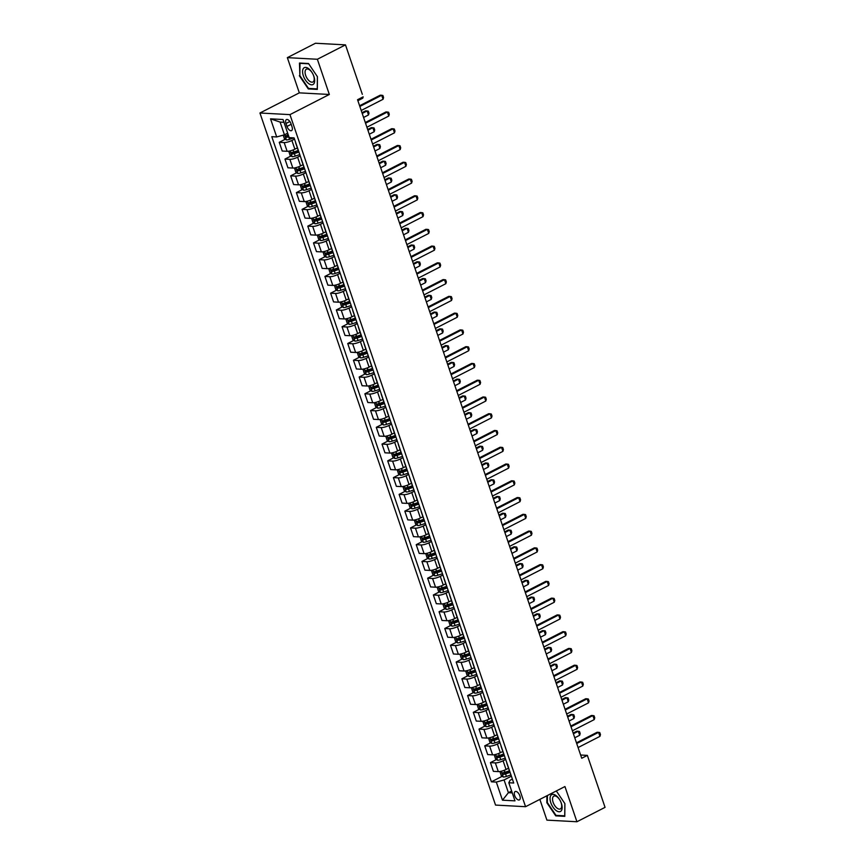 <?xml version="1.0" encoding="UTF-8"?>
<svg xmlns="http://www.w3.org/2000/svg" width="865" height="865" viewBox="0 0 865 865"><rect width="100%" height="100%" fill="white"/><g stroke="black" fill="none" stroke-linecap="round" stroke-linejoin="round"><path stroke-width="1.3" d="M519.876 795.854A4.671 2.336 -117.1 0 0 515.151 791.562A4.671 2.336 -117.1 0 0 514.686 795.573A4.671 2.336 -117.1 0 0 519.411 799.876A4.671 2.336 -117.1 0 0 519.876 795.854M539.846 799.379L546.907 820.128L576.923 821.75L605.057 807.359L587.357 755.383L580.631 755.015M259.943 113.001L495.548 805.077L525.563 806.699L289.959 114.623L259.943 113.001L299.322 92.858L329.338 94.469L317.358 59.263L287.342 57.641L299.322 92.858M287.342 57.641L315.466 43.25L345.481 44.872L317.358 59.263M357.883 100.697L362.781 98.188L363.17 96.837L357.548 99.724L581.734 758.259L587.357 755.383M285.969 123.49L286.975 126.441A4.53 2.271 -117.1 0 0 291.548 130.615A4.53 2.271 -117.1 0 0 292.002 126.712L290.997 123.76A4.53 2.271 -117.1 0 0 286.423 119.597A4.53 2.271 -117.1 0 0 285.969 123.49L289.851 121.511M283.969 122.289L280.109 122.084L284.444 134.821L276.703 136.951L271.794 136.681L491.407 781.819L502.23 776.283M276.703 136.951L270.529 118.84L283.028 119.521L289.191 137.621L294.1 137.892L513.713 783.02L508.815 782.749L514.978 800.86L502.479 800.19L496.315 782.079L491.407 781.819M576.923 821.75L564.942 786.545L525.563 806.699M362.327 94.339L345.481 44.872M329.338 94.469L289.959 114.623M508.815 782.749L510.069 780.273L512.383 779.095M511.626 791.043L508.404 792.697L512.264 792.902M287.677 133.167L284.444 134.821M294.511 139.114L291.905 140.454A5.839 1.416 161.2 0 1 284.163 142.574L279.254 142.314L285.342 139.2M297.355 147.904L294.879 149.169A5.839 1.416 161.2 0 1 287.126 151.299L282.228 151.029L279.254 142.314M300.22 155.884L297.614 157.214A5.839 1.416 161.2 0 1 289.872 159.344L284.963 159.084L291.051 155.96M303.064 164.664L300.588 165.929A5.839 1.416 161.2 0 1 292.835 168.059L287.926 167.799L284.963 159.084M305.929 172.643L303.323 173.984A5.839 1.416 161.2 0 1 295.581 176.114L290.672 175.844L296.76 172.73M308.762 181.434L306.286 182.699A5.839 1.416 161.2 0 1 298.544 184.829L293.635 184.559L290.672 175.844M311.638 189.413L309.032 190.743A5.839 1.416 161.2 0 1 301.279 192.873L296.381 192.614L302.469 189.489M314.471 198.193L311.995 199.469A5.839 1.416 161.2 0 1 304.253 201.588L299.344 201.329L296.381 192.614M317.347 206.173L314.741 207.513A5.839 1.416 161.2 0 1 306.989 209.644L302.08 209.373L308.178 206.259M320.18 214.963L317.704 216.228A5.839 1.416 161.2 0 1 309.962 218.358L305.053 218.088L302.08 209.373M323.056 222.943L320.45 224.273A5.839 1.416 161.2 0 1 312.697 226.403L307.789 226.143L313.887 223.019M325.889 231.723L323.413 232.999A5.839 1.416 161.2 0 1 315.671 235.129L310.762 234.858L307.789 226.143M328.754 239.713L326.148 241.043A5.839 1.416 161.2 0 1 318.407 243.173L313.498 242.903L319.585 239.789M331.598 248.493L329.122 249.758A5.839 1.416 161.2 0 1 321.38 251.888L316.471 251.629L313.498 242.903M334.463 256.473L331.857 257.802A5.839 1.416 161.2 0 1 324.115 259.933L319.207 259.673L325.294 256.559M336.993 265.414L334.831 266.528A5.839 1.416 161.2 0 1 327.078 268.658L322.169 268.388L319.207 259.673M340.172 273.243L337.566 274.573A5.839 1.416 161.2 0 1 329.825 276.703L324.916 276.432L331.003 273.318M343.016 282.022L340.54 283.288A5.839 1.416 161.2 0 1 332.787 285.418L327.878 285.158L324.916 276.432M345.881 290.002L343.275 291.343A5.839 1.416 161.2 0 1 335.534 293.462L330.625 293.203L336.712 290.089M348.714 298.793L346.238 300.058A5.839 1.416 161.2 0 1 338.496 302.188L333.587 301.917L330.625 293.203M351.59 306.772L348.984 308.102A5.839 1.416 161.2 0 1 341.232 310.232L336.334 309.962L342.421 306.848M354.423 315.552L351.947 316.817A5.839 1.416 161.2 0 1 344.205 318.947L339.296 318.688L336.334 309.962M357.299 323.532L354.693 324.872A5.839 1.416 161.2 0 1 346.941 327.002L342.032 326.732L348.13 323.618M360.132 332.322L357.656 333.587A5.839 1.416 161.2 0 1 349.914 335.717L345.005 335.447L342.032 326.732M363.008 340.302L360.391 341.632A5.839 1.416 161.2 0 1 352.65 343.762L347.741 343.502L353.839 340.378M365.841 349.082L363.365 350.357A5.839 1.416 161.2 0 1 355.623 352.477L350.714 352.217L347.741 343.502M368.706 357.061L366.1 358.402A5.839 1.416 161.2 0 1 358.359 360.532L353.45 360.262L359.537 357.148M371.55 365.852L369.074 367.117A5.839 1.416 161.2 0 1 361.321 369.247L356.423 368.977L353.45 360.262M374.415 373.831L371.809 375.161A5.839 1.416 161.2 0 1 364.068 377.291L359.159 377.032L365.246 373.907M377.259 382.611L374.783 383.887A5.839 1.416 161.2 0 1 367.03 386.006L362.121 385.747L359.159 377.032M380.124 390.591L377.518 391.932A5.839 1.416 161.2 0 1 369.777 394.062L364.868 393.791L370.955 390.677M382.957 399.381L380.481 400.646A5.839 1.416 161.2 0 1 372.739 402.776L367.83 402.517L364.868 393.791M385.833 407.361L383.227 408.691A5.839 1.416 161.2 0 1 375.486 410.821L370.577 410.561L376.664 407.447M388.666 416.151L386.19 417.417A5.839 1.416 161.2 0 1 378.448 419.547L373.539 419.276L370.577 410.561M391.542 424.131L388.936 425.461A5.839 1.416 161.2 0 1 381.184 427.591L376.286 427.321L382.373 424.207M394.375 432.911L391.899 434.176A5.839 1.416 161.2 0 1 384.157 436.306L379.248 436.046L376.286 427.321M397.251 440.891L394.645 442.231A5.839 1.416 161.2 0 1 386.893 444.351L381.984 444.091L388.082 440.977M400.084 449.681L397.608 450.946A5.839 1.416 161.2 0 1 389.866 453.076L384.957 452.806L381.984 444.091M402.96 457.661L400.344 458.991A5.839 1.416 161.2 0 1 392.602 461.121L387.693 460.85L393.791 457.736M405.793 466.44L403.317 467.706A5.839 1.416 161.2 0 1 395.575 469.836L390.666 469.576L387.693 460.85M408.658 474.42L406.053 475.761A5.839 1.416 161.2 0 1 398.311 477.88L393.402 477.621L399.489 474.507M411.502 483.211L409.026 484.476A5.839 1.416 161.2 0 1 401.274 486.606L396.375 486.335L393.402 477.621M414.367 491.19L411.762 492.52A5.839 1.416 161.2 0 1 404.02 494.65L399.111 494.391L405.198 491.266M417.211 499.97L414.735 501.235A5.839 1.416 161.2 0 1 406.983 503.365L402.074 503.106L399.111 494.391M420.076 507.95L417.471 509.29A5.839 1.416 161.2 0 1 409.729 511.42L404.82 511.15L410.907 508.036M422.909 516.74L420.433 518.005A5.839 1.416 161.2 0 1 412.692 520.135L407.783 519.865L404.82 511.15M425.785 524.72L423.18 526.05A5.839 1.416 161.2 0 1 415.427 528.18L410.529 527.92L416.616 524.796M428.618 533.5L426.142 534.775A5.839 1.416 161.2 0 1 418.401 536.895L413.492 536.635L410.529 527.92M431.494 541.479L428.889 542.82A5.839 1.416 161.2 0 1 421.136 544.95L416.227 544.68L422.325 541.566M434.327 550.27L431.851 551.535A5.839 1.416 161.2 0 1 424.11 553.665L419.201 553.395L416.227 544.68M437.203 558.249L434.598 559.579A5.839 1.416 161.2 0 1 426.845 561.709L421.936 561.45L428.034 558.325M440.036 567.029L437.56 568.305A5.839 1.416 161.2 0 1 429.818 570.424L424.91 570.165L421.936 561.45M442.902 575.02L440.296 576.35A5.839 1.416 161.2 0 1 432.554 578.48L427.645 578.209L433.733 575.095M445.745 583.799L443.269 585.064A5.839 1.416 161.2 0 1 435.528 587.194L430.619 586.935L427.645 578.209M448.611 591.779L446.005 593.109A5.839 1.416 161.2 0 1 438.263 595.239L433.354 594.979L439.442 591.865M451.454 600.57L448.978 601.835A5.839 1.416 161.2 0 1 441.226 603.965L436.328 603.694L433.354 594.979M454.32 608.549L451.714 609.879A5.839 1.416 161.2 0 1 443.972 612.009L439.063 611.739L445.151 608.625M457.163 617.329L454.687 618.594A5.839 1.416 161.2 0 1 446.935 620.724L442.026 620.465L439.063 611.739M460.029 625.309L457.423 626.649A5.839 1.416 161.2 0 1 449.681 628.769L444.772 628.509L450.86 625.395M462.861 634.099L460.385 635.364A5.839 1.416 161.2 0 1 452.644 637.494L447.735 637.224L444.772 628.509M465.738 642.079L463.132 643.409A5.839 1.416 161.2 0 1 455.379 645.539L450.481 645.268L456.569 642.154M468.571 650.858L466.094 652.124A5.839 1.416 161.2 0 1 458.353 654.254L453.444 653.994L450.481 645.268M471.447 658.838L468.841 660.179A5.839 1.416 161.2 0 1 461.088 662.309L456.179 662.039L462.278 658.925M474.279 667.629L471.803 668.894A5.839 1.416 161.2 0 1 464.062 671.024L459.153 670.753L456.179 662.039M477.156 675.608L474.539 676.938A5.839 1.416 161.2 0 1 466.797 679.068L461.888 678.809L467.987 675.684M479.989 684.388L477.512 685.653A5.839 1.416 161.2 0 1 469.771 687.783L464.862 687.524L461.888 678.809M482.854 692.368L480.248 693.708A5.839 1.416 161.2 0 1 472.506 695.838L467.597 695.568L473.685 692.454M485.697 701.158L483.221 702.423A5.839 1.416 161.2 0 1 475.469 704.553L470.571 704.283L467.597 695.568M488.563 709.138L485.957 710.468A5.839 1.416 161.2 0 1 478.215 712.598L473.306 712.338L479.394 709.213M491.407 717.918L488.93 719.193A5.839 1.416 161.2 0 1 481.178 721.313L476.269 721.053L473.306 712.338M494.272 725.897L491.666 727.238A5.839 1.416 161.2 0 1 483.924 729.368L479.015 729.098L485.103 725.984M497.105 734.688L494.629 735.953A5.839 1.416 161.2 0 1 486.887 738.083L481.978 737.823L479.015 729.098M499.981 742.667L497.375 743.997A5.839 1.416 161.2 0 1 489.633 746.127L484.724 745.868L490.812 742.743M502.814 751.458L500.338 752.723A5.839 1.416 161.2 0 1 492.596 754.853L487.687 754.583L484.724 745.868M505.69 759.438L503.084 760.768A5.839 1.416 161.2 0 1 495.331 762.898L490.433 762.627L496.521 759.513M508.523 768.217L506.047 769.482A5.839 1.416 161.2 0 1 498.305 771.612L493.396 771.353L490.433 762.627M511.399 776.197L504.068 779.949L508.404 792.697L502.479 800.19M295.862 143.082A5.839 1.416 161.2 0 1 295.625 142.833A5.839 1.416 161.2 0 1 295.668 142.487M298.836 151.797A5.839 1.416 161.2 0 1 298.598 151.548L295.625 142.833M301.571 159.852A5.839 1.416 161.2 0 1 301.334 159.593A5.839 1.416 161.2 0 1 301.366 159.257M304.545 168.567A5.839 1.416 161.2 0 1 304.296 168.318L301.334 159.593M307.28 176.611A5.839 1.416 161.2 0 1 307.043 176.363A5.839 1.416 161.2 0 1 307.075 176.017M310.243 185.326A5.839 1.416 161.2 0 1 310.005 185.078L307.043 176.363M312.989 193.382A5.839 1.416 161.2 0 1 312.752 193.122A5.839 1.416 161.2 0 1 312.784 192.787M315.952 202.096A5.839 1.416 161.2 0 1 315.714 201.848L312.752 193.122M318.698 210.141A5.839 1.416 161.2 0 1 318.45 209.892A5.839 1.416 161.2 0 1 318.493 209.546M321.661 218.856A5.839 1.416 161.2 0 1 321.423 218.607L318.45 209.892M324.397 226.911A5.839 1.416 161.2 0 1 324.159 226.662A5.839 1.416 161.2 0 1 324.202 226.316M327.37 235.626A5.839 1.416 161.2 0 1 327.132 235.377L324.159 226.662M330.106 243.671A5.839 1.416 161.2 0 1 329.868 243.422A5.839 1.416 161.2 0 1 329.911 243.076M333.079 252.396A5.839 1.416 161.2 0 1 332.841 252.137L329.868 243.422M335.815 260.441A5.839 1.416 161.2 0 1 335.577 260.192A5.839 1.416 161.2 0 1 335.609 259.846M338.788 269.156A5.839 1.416 161.2 0 1 338.55 268.907L335.577 260.192M341.524 277.2A5.839 1.416 161.2 0 1 341.286 276.951A5.839 1.416 161.2 0 1 341.318 276.605M344.497 285.926A5.839 1.416 161.2 0 1 344.248 285.677L341.286 276.951M347.233 293.97A5.839 1.416 161.2 0 1 346.995 293.722A5.839 1.416 161.2 0 1 347.027 293.376M350.195 302.685A5.839 1.416 161.2 0 1 349.957 302.436L346.995 293.722M352.942 310.73A5.839 1.416 161.2 0 1 352.704 310.481A5.839 1.416 161.2 0 1 352.736 310.135M355.904 319.455A5.839 1.416 161.2 0 1 355.666 319.207L352.704 310.481M358.651 327.5A5.839 1.416 161.2 0 1 358.402 327.251A5.839 1.416 161.2 0 1 358.445 326.905M361.613 336.215A5.839 1.416 161.2 0 1 361.375 335.966L358.402 327.251M364.349 344.27A5.839 1.416 161.2 0 1 364.111 344.011A5.839 1.416 161.2 0 1 364.154 343.675M367.322 352.985A5.839 1.416 161.2 0 1 367.084 352.736L364.111 344.011M370.058 361.029A5.839 1.416 161.2 0 1 369.82 360.781A5.839 1.416 161.2 0 1 369.863 360.435M373.031 369.744A5.839 1.416 161.2 0 1 372.793 369.496L369.82 360.781M375.767 377.8A5.839 1.416 161.2 0 1 375.529 377.551A5.839 1.416 161.2 0 1 375.561 377.205M378.74 386.514A5.839 1.416 161.2 0 1 378.492 386.266L375.529 377.551M381.476 394.559A5.839 1.416 161.2 0 1 381.238 394.31A5.839 1.416 161.2 0 1 381.27 393.964M384.438 403.285A5.839 1.416 161.2 0 1 384.201 403.025L381.238 394.31M387.185 411.329A5.839 1.416 161.2 0 1 386.947 411.08A5.839 1.416 161.2 0 1 386.979 410.734M390.147 420.044A5.839 1.416 161.2 0 1 389.91 419.795L386.947 411.08M392.894 428.089A5.839 1.416 161.2 0 1 392.656 427.84A5.839 1.416 161.2 0 1 392.688 427.494M395.856 436.814A5.839 1.416 161.2 0 1 395.619 436.555L392.656 427.84M398.603 444.859A5.839 1.416 161.2 0 1 398.354 444.61A5.839 1.416 161.2 0 1 398.397 444.264M401.565 453.574A5.839 1.416 161.2 0 1 401.328 453.325L398.354 444.61M404.301 461.618A5.839 1.416 161.2 0 1 404.063 461.369A5.839 1.416 161.2 0 1 404.106 461.023M407.274 470.344A5.839 1.416 161.2 0 1 407.037 470.095L404.063 461.369M410.01 478.388A5.839 1.416 161.2 0 1 409.772 478.14A5.839 1.416 161.2 0 1 409.815 477.794M412.983 487.103A5.839 1.416 161.2 0 1 412.746 486.854L409.772 478.14M415.719 495.158A5.839 1.416 161.2 0 1 415.481 494.899A5.839 1.416 161.2 0 1 415.514 494.564M418.692 503.873A5.839 1.416 161.2 0 1 418.444 503.625L415.481 494.899M421.428 511.918A5.839 1.416 161.2 0 1 421.19 511.669A5.839 1.416 161.2 0 1 421.223 511.323M424.391 520.633A5.839 1.416 161.2 0 1 424.153 520.384L421.19 511.669M427.137 528.688A5.839 1.416 161.2 0 1 426.899 528.429A5.839 1.416 161.2 0 1 426.932 528.093M430.1 537.403A5.839 1.416 161.2 0 1 429.862 537.154L426.899 528.429M432.846 545.447A5.839 1.416 161.2 0 1 432.597 545.199A5.839 1.416 161.2 0 1 432.641 544.853M435.809 554.162A5.839 1.416 161.2 0 1 435.571 553.914L432.597 545.199M438.544 562.218A5.839 1.416 161.2 0 1 438.306 561.969A5.839 1.416 161.2 0 1 438.35 561.623M441.518 570.932A5.839 1.416 161.2 0 1 441.28 570.684L438.306 561.969M444.253 578.977A5.839 1.416 161.2 0 1 444.015 578.728A5.839 1.416 161.2 0 1 444.059 578.382M447.227 587.703A5.839 1.416 161.2 0 1 446.989 587.443L444.015 578.728M449.962 595.747A5.839 1.416 161.2 0 1 449.724 595.498A5.839 1.416 161.2 0 1 449.757 595.152M452.936 604.462A5.839 1.416 161.2 0 1 452.698 604.213L449.724 595.498M455.671 612.507A5.839 1.416 161.2 0 1 455.433 612.258A5.839 1.416 161.2 0 1 455.466 611.912M458.645 621.232A5.839 1.416 161.2 0 1 458.396 620.984L455.433 612.258M461.38 629.277A5.839 1.416 161.2 0 1 461.142 629.028A5.839 1.416 161.2 0 1 461.175 628.682M464.343 637.992A5.839 1.416 161.2 0 1 464.105 637.743L461.142 629.028M467.089 646.036A5.839 1.416 161.2 0 1 466.851 645.787A5.839 1.416 161.2 0 1 466.884 645.441M470.052 654.762A5.839 1.416 161.2 0 1 469.814 654.513L466.851 645.787M472.798 662.806A5.839 1.416 161.2 0 1 472.55 662.558A5.839 1.416 161.2 0 1 472.593 662.212M475.761 671.521A5.839 1.416 161.2 0 1 475.523 671.272L472.55 662.558M478.496 679.576A5.839 1.416 161.2 0 1 478.259 679.317A5.839 1.416 161.2 0 1 478.302 678.982M481.47 688.291A5.839 1.416 161.2 0 1 481.232 688.043L478.259 679.317M484.205 696.336A5.839 1.416 161.2 0 1 483.968 696.087A5.839 1.416 161.2 0 1 484.011 695.741M487.179 705.051A5.839 1.416 161.2 0 1 486.941 704.802L483.968 696.087M489.914 713.106A5.839 1.416 161.2 0 1 489.677 712.857A5.839 1.416 161.2 0 1 489.709 712.511M492.888 721.821A5.839 1.416 161.2 0 1 492.639 721.572L489.677 712.857M495.623 729.865A5.839 1.416 161.2 0 1 495.386 729.617A5.839 1.416 161.2 0 1 495.418 729.271M498.586 738.591A5.839 1.416 161.2 0 1 498.348 738.332L495.386 729.617M501.332 746.636A5.839 1.416 161.2 0 1 501.095 746.387A5.839 1.416 161.2 0 1 501.127 746.041M504.295 755.35A5.839 1.416 161.2 0 1 504.057 755.102L501.095 746.387M507.041 763.395A5.839 1.416 161.2 0 1 506.804 763.146A5.839 1.416 161.2 0 1 506.836 762.8M496.315 782.079L504.068 779.949M510.004 772.121A5.839 1.416 161.2 0 1 509.766 771.861L506.804 763.146M280.109 122.084L270.529 118.84M299.355 75.742L308.286 88.922L317.325 89.409L317.433 76.715L308.513 63.523L299.474 63.037L299.863 75.482M546.896 795.778L546.831 802.688L555.752 815.868L564.791 816.355L564.91 803.661L556.314 790.956M309.205 88.457L308.286 88.922M556.682 815.392L555.752 815.868M359.84 106.449L381.692 95.258L382.892 95.485L383.573 97.496L383.065 99.28L361.213 110.471M383.065 99.28L381.692 95.258L380.232 95.182L359.602 105.746M283.212 135.156L284.347 138.519L286.434 139.946A3.871 0.941 -18.8 0 0 289.537 139.351L293.981 137.881M288.337 135.113L288.121 135.189A3.871 0.941 161.2 0 1 285.764 135.751L286.315 137.351A3.871 0.941 -18.8 0 0 288.661 136.8L288.888 136.724M288.737 136.292L287.926 136.529L287.385 134.918M362.781 98.188L362.457 97.215M365.549 123.208L387.401 112.028L388.601 112.245L389.282 114.256L388.774 116.051L366.911 127.231M388.774 116.051L387.401 112.028L385.941 111.942L365.311 122.506M371.258 139.979L393.11 128.788L394.31 129.015L394.991 131.026L394.483 132.81L372.62 144.001M394.483 132.81L393.11 128.788L391.65 128.712L371.009 139.276M376.956 156.738L398.819 145.558L400.019 145.774L400.7 147.796L400.192 149.58L378.329 160.76M400.192 149.58L398.819 145.558L397.359 145.471L376.718 156.035M288.759 151.18L290.056 155.278L292.143 156.706A3.871 0.941 -18.8 0 0 295.246 156.111L299.787 154.608M298.241 150.499L293.83 151.959A3.871 0.941 161.2 0 1 291.473 152.51L292.013 154.121A3.871 0.941 -18.8 0 0 294.37 153.57L298.922 152.067M298.663 151.667L293.635 153.289L292.619 152.651M363.592 117.467L368.49 114.959L367.128 110.925L362.219 113.445M368.49 114.959L369.009 113.164L368.317 111.153L365.668 110.85L361.981 112.742M294.468 167.951L295.765 172.049L297.841 173.476A3.871 0.941 -18.8 0 0 300.944 172.881L305.496 171.378M303.939 167.269L299.528 168.718A3.871 0.941 161.2 0 1 297.182 169.281L297.722 170.892A3.871 0.941 -18.8 0 0 300.079 170.329L304.631 168.826M304.372 168.426L299.344 170.059L298.793 168.448M369.301 134.226L374.199 131.718L372.826 127.696L367.928 130.204M374.199 131.718L374.707 129.934L374.026 127.923L371.366 127.62L367.69 129.501M300.177 184.71L301.474 188.808L303.55 190.235A3.871 0.941 -18.8 0 0 306.653 189.64L311.205 188.138M309.648 184.029L305.237 185.488A3.871 0.941 161.2 0 1 302.88 186.04L303.431 187.651A3.871 0.941 -18.8 0 0 305.788 187.1L310.34 185.597M310.07 185.197L305.053 186.818L304.502 185.218M374.999 150.997L379.908 148.488L378.535 144.466L373.637 146.974M379.908 148.488L380.416 146.693L379.735 144.682L377.075 144.379L373.399 146.272M382.665 173.508L404.528 162.317L405.717 162.544L406.409 164.555L405.89 166.34L384.038 177.53M405.89 166.34L404.528 162.317L403.068 162.242L382.427 172.805M305.875 201.48L307.183 205.578L309.259 207.005A3.871 0.941 -18.8 0 0 312.362 206.411L316.914 204.908M315.357 200.799L310.946 202.248A3.871 0.941 161.2 0 1 308.589 202.81L309.14 204.421A3.871 0.941 -18.8 0 0 311.497 203.859L316.049 202.356M315.779 201.967L310.762 203.589L310.211 201.978M380.708 167.756L385.617 165.247L384.244 161.225L379.346 163.734M385.617 165.247L386.125 163.463L385.444 161.452L382.784 161.149L379.108 163.031M313.833 83.808A9.493 4.758 -117.1 0 0 311.703 72A9.493 4.758 -117.1 0 0 303.42 68.422A9.493 4.758 -117.1 0 0 305.54 80.218A9.493 4.758 -117.1 0 0 313.833 83.808M313.584 81.407A7.19 3.601 -117.1 0 0 312.438 73.19A7.19 3.601 -117.1 0 0 306.372 69.189A7.19 3.601 -117.1 0 0 305.702 69.762A7.19 3.601 -117.1 0 0 306.859 77.98A7.19 3.601 -117.1 0 0 312.925 81.98A7.19 3.601 -117.1 0 0 313.584 81.407M317.379 76.628L317.271 88.89L308.513 88.414L299.863 75.633L299.971 63.329L308.697 63.805M550.821 802.774A9.493 4.758 -117.1 0 0 559.06 811.77A9.493 4.758 -117.1 0 0 561.363 803.336A9.493 4.758 -117.1 0 0 553.124 794.34A9.493 4.758 -117.1 0 0 550.821 802.774M553.124 802.309A7.19 3.601 -117.1 0 0 560.39 808.926A7.19 3.601 -117.1 0 0 561.115 802.742A7.19 3.601 -117.1 0 0 553.849 796.135A7.19 3.601 -117.1 0 0 553.124 802.309M564.856 803.574L564.737 815.836L555.99 815.36L547.34 802.579L547.404 795.519M388.374 190.268L410.237 179.087L411.426 179.315L412.118 181.326L411.599 183.11L389.747 194.29M411.599 183.11L410.237 179.087L408.767 179.012L388.136 189.565M394.083 207.038L415.935 195.847L417.135 196.074L417.817 198.085L417.308 199.869L395.456 211.06M417.308 199.869L415.935 195.847L414.476 195.771L393.845 206.335M399.792 223.797L421.644 212.617L422.844 212.844L423.526 214.855L423.017 216.639L401.155 227.83M423.017 216.639L421.644 212.617L420.185 212.541L399.554 223.094M405.501 240.567L427.353 229.376L428.553 229.603L429.235 231.615L428.726 233.409L406.864 244.59M428.726 233.409L427.353 229.376L425.894 229.301L405.253 239.865M411.199 257.338L433.062 246.147L434.262 246.374L434.944 248.385L434.435 250.169L412.573 261.36M434.435 250.169L433.062 246.147L431.603 246.071L410.962 256.624M311.584 218.24L312.892 222.337L314.968 223.765A3.871 0.941 -18.8 0 0 318.071 223.17L322.623 221.678M321.066 217.558L316.655 219.018A3.871 0.941 161.2 0 1 314.298 219.569L314.849 221.181A3.871 0.941 -18.8 0 0 317.206 220.629L321.748 219.126M321.488 218.726L316.471 220.359L315.92 218.748M386.417 184.526L391.326 182.018L389.953 177.995L385.044 180.504M391.326 182.018L391.834 180.234L391.153 178.212L388.493 177.909L384.806 179.801M317.293 235.01L318.601 239.108L320.677 240.535A3.871 0.941 -18.8 0 0 323.78 239.94L328.332 238.437M326.775 234.329L322.364 235.777A3.871 0.941 161.2 0 1 320.007 236.34L320.558 237.951A3.871 0.941 -18.8 0 0 322.915 237.388L327.457 235.886M327.197 235.496L322.169 237.118L321.153 236.48M392.126 201.286L397.035 198.777L395.662 194.755L390.753 197.263M397.035 198.777L397.543 196.993L396.862 194.982L394.202 194.679L390.515 196.56M323.002 251.769L324.299 255.867L326.386 257.294A3.871 0.941 -18.8 0 0 329.489 256.71L334.031 255.207M332.484 251.088L328.073 252.548A3.871 0.941 161.2 0 1 325.716 253.099L326.267 254.71A3.871 0.941 -18.8 0 0 328.614 254.159L333.166 252.656M332.906 252.256L327.878 253.888L327.338 252.277M397.835 218.056L402.733 215.547L401.371 211.525L396.462 214.033M402.733 215.547L403.252 213.763L402.56 211.752L399.911 211.449L396.224 213.331M328.711 268.539L330.008 272.637L332.095 274.064A3.871 0.941 -18.8 0 0 335.188 273.47L339.74 271.967M338.183 267.858L333.782 269.318A3.871 0.941 161.2 0 1 331.425 269.869L331.965 271.48A3.871 0.941 -18.8 0 0 334.322 270.918L338.875 269.415M338.615 269.026L333.587 270.648L333.036 269.037M403.544 234.826L408.442 232.307L407.08 228.284L402.171 230.793M408.442 232.307L408.961 230.523L408.269 228.511L405.62 228.209L401.933 230.09M334.42 285.309L335.717 289.397L337.793 290.835A3.871 0.941 -18.8 0 0 340.897 290.24L345.449 288.737M343.892 284.617L339.48 286.077A3.871 0.941 161.2 0 1 337.134 286.639L337.674 288.24A3.871 0.941 -18.8 0 0 340.032 287.688L344.584 286.185M344.324 285.785L339.296 287.418L338.745 285.807M409.253 251.585L414.151 249.077L412.778 245.054L407.88 247.563M414.151 249.077L414.659 247.293L413.978 245.282L411.318 244.979L407.642 246.86M416.908 274.097L438.771 262.917L439.961 263.133L440.653 265.144L440.134 266.939L418.282 278.119M440.134 266.939L438.771 262.917L437.312 262.83L416.671 273.394M340.129 302.069L341.426 306.167L343.502 307.594A3.871 0.941 -18.8 0 0 346.606 306.999L351.158 305.496M349.601 301.388L345.189 302.847A3.871 0.941 161.2 0 1 342.832 303.399L343.383 305.01A3.871 0.941 -18.8 0 0 345.74 304.458L350.293 302.955M350.022 302.555L345.005 304.177L343.978 303.539M414.951 268.355L419.86 265.847L418.487 261.814L413.589 264.333M419.86 265.847L420.368 264.052L419.687 262.041L417.027 261.738L413.351 263.62M422.617 290.867L444.48 279.676L445.67 279.903L446.362 281.914L445.843 283.698L423.991 294.889M445.843 283.698L444.48 279.676L443.021 279.6L422.38 290.164M345.827 318.839L347.135 322.937L349.211 324.364A3.871 0.941 -18.8 0 0 352.315 323.769L356.867 322.267M355.31 318.158L350.898 319.607A3.871 0.941 161.2 0 1 348.541 320.169L349.092 321.769A3.871 0.941 -18.8 0 0 351.45 321.218L356.002 319.715M355.731 319.315L350.714 320.947L350.163 319.336M420.66 285.115L425.569 282.606L424.196 278.584L419.298 281.093M425.569 282.606L426.077 280.822L425.396 278.811L422.736 278.508L419.049 280.39M428.326 307.626L450.178 296.446L451.379 296.663L452.071 298.674L451.552 300.469L429.7 311.649M451.552 300.469L450.178 296.446L448.719 296.36L428.089 306.924M351.536 335.598L352.844 339.696L354.92 341.124A3.871 0.941 -18.8 0 0 358.024 340.529L362.576 339.026M361.019 334.917L356.607 336.377A3.871 0.941 161.2 0 1 354.25 336.928L354.801 338.539A3.871 0.941 -18.8 0 0 357.159 337.988L361.7 336.485M361.44 336.085L356.423 337.707L355.872 336.107M426.369 301.885L431.278 299.377L429.905 295.354L424.996 297.863M431.278 299.377L431.786 297.582L431.105 295.571L428.445 295.268L424.758 297.16M434.035 324.397L455.887 313.206L457.088 313.433L457.769 315.444L457.261 317.228L435.409 328.419M457.261 317.228L455.887 313.206L454.428 313.13L433.798 323.694M357.245 352.369L358.543 356.466L360.629 357.894A3.871 0.941 -18.8 0 0 363.733 357.299L368.274 355.796M366.728 351.687L362.316 353.136A3.871 0.941 161.2 0 1 359.959 353.699L360.51 355.31A3.871 0.941 -18.8 0 0 362.857 354.747L367.409 353.244M367.149 352.844L362.121 354.477L361.105 353.839M432.078 318.644L436.987 316.136L435.614 312.114L430.705 314.622M436.987 316.136L437.495 314.352L436.814 312.341L434.154 312.038L430.467 313.919M439.744 341.156L461.596 329.976L462.797 330.203L463.478 332.214L462.97 333.998L441.107 345.178M462.97 333.998L461.596 329.976L460.137 329.889L439.507 340.453M362.954 369.128L364.252 373.226L366.338 374.653A3.871 0.941 -18.8 0 0 369.442 374.058L373.983 372.555M372.437 368.447L368.025 369.906A3.871 0.941 161.2 0 1 365.668 370.458L366.209 372.069A3.871 0.941 -18.8 0 0 368.566 371.518L373.118 370.015M372.858 369.614L367.83 371.236L367.29 369.636M437.787 335.415L442.685 332.906L441.323 328.884L436.414 331.392M442.685 332.906L443.204 331.111L442.512 329.1L439.863 328.797L436.176 330.69M445.453 357.926L467.305 346.735L468.506 346.962L469.187 348.973L468.679 350.757L446.816 361.948M468.679 350.757L467.305 346.735L465.846 346.66L445.205 357.223M368.663 385.898L369.961 389.996L372.036 391.423A3.871 0.941 -18.8 0 0 375.14 390.829L379.692 389.326M378.135 385.217L373.723 386.666A3.871 0.941 161.2 0 1 371.377 387.228L371.918 388.839A3.871 0.941 -18.8 0 0 374.275 388.277L378.827 386.774M378.567 386.385L373.539 388.007L372.988 386.396M443.496 352.174L448.394 349.665L447.032 345.643L442.123 348.152M448.394 349.665L448.913 347.881L448.221 345.87L445.562 345.568L441.885 347.449M451.152 374.686L473.014 363.505L474.215 363.733L474.896 365.744L474.388 367.528L452.525 378.719M474.388 367.528L473.014 363.505L471.555 363.43L450.914 373.983M456.861 391.456L478.723 380.265L479.913 380.492L480.605 382.503L480.086 384.298L458.234 395.478M480.086 384.298L478.723 380.265L477.264 380.189L456.623 390.753M462.57 408.215L484.432 397.035L485.622 397.262L486.314 399.273L485.795 401.057L463.943 412.248M485.795 401.057L484.432 397.035L482.973 396.959L462.332 407.512M468.279 424.985L490.131 413.794L491.331 414.021L492.012 416.033L491.504 417.827L469.652 429.008M491.504 417.827L490.131 413.794L488.671 413.719L468.041 424.282M473.988 441.756L495.84 430.565L497.04 430.792L497.721 432.803L497.213 434.587L475.361 445.778M497.213 434.587L495.84 430.565L494.38 430.489L473.75 441.053M479.697 458.515L501.549 447.335L502.749 447.551L503.43 449.562L502.922 451.357L481.059 462.537M502.922 451.357L501.549 447.335L500.089 447.248L479.459 457.812M485.406 475.285L507.258 464.094L508.458 464.321L509.139 466.332L508.631 468.116L486.768 479.307M508.631 468.116L507.258 464.094L505.798 464.018L485.157 474.582M491.104 492.044L512.967 480.864L514.167 481.081L514.848 483.103L514.34 484.887L492.477 496.067M514.34 484.887L512.967 480.864L511.507 480.778L490.866 491.342M496.813 508.815L518.676 497.624L519.865 497.851L520.557 499.862L520.038 501.646L498.186 512.837M520.038 501.646L518.676 497.624L517.216 497.548L496.575 508.112M502.522 525.574L524.385 514.394L525.574 514.621L526.266 516.632L525.747 518.416L503.895 529.596M525.747 518.416L524.385 514.394L522.925 514.318L502.284 524.871M508.231 542.344L530.083 531.153L531.283 531.38L531.964 533.391L531.456 535.176L509.604 546.366M531.456 535.176L530.083 531.153L528.623 531.078L507.993 541.641M513.94 559.104L535.792 547.923L536.992 548.15L537.673 550.162L537.165 551.946L515.302 563.137M537.165 551.946L535.792 547.923L534.332 547.848L513.702 558.401M519.649 575.874L541.501 564.683L542.701 564.91L543.382 566.921L542.874 568.716L521.011 579.896M542.874 568.716L541.501 564.683L540.041 564.607L519.4 575.171M525.347 592.644L547.21 581.453L548.41 581.68L549.091 583.691L548.583 585.475L526.72 596.666M548.583 585.475L547.21 581.453L545.75 581.377L525.109 591.93M531.056 609.403L552.919 598.223L554.108 598.439L554.8 600.451L554.281 602.245L532.429 613.426M554.281 602.245L552.919 598.223L551.459 598.137L530.818 608.701M536.765 626.173L558.628 614.983L559.817 615.21L560.509 617.221L559.99 619.005L538.138 630.196M559.99 619.005L558.628 614.983L557.168 614.907L536.527 625.471M542.474 642.933L564.326 631.753L565.526 631.969L566.218 633.98L565.699 635.775L543.847 646.955M565.699 635.775L564.326 631.753L562.866 631.666L542.236 642.23M548.183 659.703L570.035 648.512L571.235 648.739L571.916 650.75L571.408 652.534L549.556 663.725M571.408 652.534L570.035 648.512L568.575 648.436L547.945 659M374.372 402.657L375.67 406.755L377.746 408.183A3.871 0.941 -18.8 0 0 380.849 407.588L385.401 406.096M383.844 401.976L379.432 403.436A3.871 0.941 161.2 0 1 377.086 403.987L377.627 405.599A3.871 0.941 -18.8 0 0 379.984 405.047L384.536 403.544M384.265 403.144L379.248 404.777L378.697 403.166M449.205 368.944L454.103 366.436L452.73 362.413L447.832 364.922M454.103 366.436L454.612 364.652L453.93 362.64L451.271 362.327L447.594 364.219M380.081 419.428L381.379 423.526L383.454 424.953A3.871 0.941 -18.8 0 0 386.558 424.358L391.11 422.855M389.553 418.746L385.141 420.195A3.871 0.941 161.2 0 1 382.784 420.758L383.336 422.369A3.871 0.941 -18.8 0 0 385.693 421.806L390.245 420.304M389.974 419.914L384.957 421.536L383.93 420.898M454.904 385.714L459.812 383.195L458.439 379.173L453.541 381.681M459.812 383.195L460.321 381.411L459.639 379.4L456.98 379.097L453.303 380.978M385.779 436.187L387.088 440.285L389.164 441.723A3.871 0.941 -18.8 0 0 392.267 441.128L396.819 439.625M395.262 435.506L390.85 436.966A3.871 0.941 161.2 0 1 388.493 437.517L389.045 439.128A3.871 0.941 -18.8 0 0 391.402 438.577L395.943 437.074M395.683 436.674L390.666 438.306L390.115 436.695M460.613 402.474L465.521 399.965L464.148 395.943L459.25 398.451M465.521 399.965L466.03 398.181L465.348 396.17L462.689 395.867L459.001 397.749M391.488 452.957L392.796 457.055L394.873 458.482A3.871 0.941 -18.8 0 0 397.976 457.888L402.528 456.385M400.971 452.276L396.559 453.736A3.871 0.941 161.2 0 1 394.202 454.287L394.754 455.898A3.871 0.941 -18.8 0 0 397.111 455.336L401.652 453.844M401.392 453.444L396.365 455.066L395.348 454.428M466.322 419.244L471.23 416.735L469.857 412.702L464.948 415.211M471.23 416.735L471.739 414.94L471.057 412.929L468.397 412.627L464.71 414.508M397.197 469.727L398.495 473.815L400.582 475.253A3.871 0.941 -18.8 0 0 403.685 474.658L408.226 473.155M406.68 469.035L402.268 470.495A3.871 0.941 161.2 0 1 399.911 471.057L400.463 472.658A3.871 0.941 -18.8 0 0 402.809 472.106L407.361 470.603M407.101 470.203L402.074 471.836L401.533 470.225M472.031 436.003L476.929 433.495L475.566 429.473L470.657 431.981M476.929 433.495L477.448 431.711L476.756 429.7L474.107 429.397L470.419 431.278M402.906 486.487L404.204 490.585L406.291 492.012A3.871 0.941 -18.8 0 0 409.394 491.417L413.935 489.914M412.389 485.806L407.977 487.265A3.871 0.941 161.2 0 1 405.62 487.817L406.161 489.428A3.871 0.941 -18.8 0 0 408.518 488.876L413.07 487.373M412.81 486.973L407.783 488.595L406.766 487.957M477.74 452.773L482.638 450.265L481.275 446.232L476.366 448.751M482.638 450.265L483.157 448.47L482.465 446.459L479.815 446.156L476.128 448.048M408.615 503.257L409.913 507.355L411.989 508.782A3.871 0.941 -18.8 0 0 415.092 508.188L419.644 506.685M418.087 502.576L413.675 504.025A3.871 0.941 161.2 0 1 411.329 504.587L411.87 506.187A3.871 0.941 -18.8 0 0 414.227 505.636L418.779 504.133M418.519 503.733L413.492 505.365L412.94 503.754M483.449 469.533L488.347 467.024L486.973 463.002L482.075 465.511M488.347 467.024L488.855 465.24L488.174 463.229L485.514 462.926L481.837 464.808M414.324 520.016L415.622 524.114L417.698 525.542A3.871 0.941 -18.8 0 0 420.801 524.947L425.353 523.444M423.796 519.335L419.384 520.795A3.871 0.941 161.2 0 1 417.027 521.346L417.579 522.957A3.871 0.941 -18.8 0 0 419.936 522.406L424.488 520.903M424.218 520.503L419.201 522.125L418.649 520.525M489.147 486.303L494.056 483.795L492.682 479.772L487.784 482.281M494.056 483.795L494.564 482L493.883 479.989L491.223 479.686L487.546 481.578M420.022 536.787L421.331 540.885L423.407 542.312A3.871 0.941 -18.8 0 0 426.51 541.717L431.062 540.214M429.505 536.105L425.093 537.554A3.871 0.941 161.2 0 1 422.736 538.116L423.288 539.728A3.871 0.941 -18.8 0 0 425.645 539.165L430.197 537.662M429.927 537.273L424.91 538.895L424.358 537.284M494.856 503.062L499.765 500.554L498.391 496.532L493.493 499.04M499.765 500.554L500.273 498.77L499.592 496.759L496.932 496.456L493.255 498.337M425.731 553.546L427.04 557.644L429.116 559.071A3.871 0.941 -18.8 0 0 432.219 558.476L436.771 556.984M435.214 552.865L430.802 554.324A3.871 0.941 161.2 0 1 428.445 554.876L428.997 556.487A3.871 0.941 -18.8 0 0 431.354 555.935L435.895 554.433M435.636 554.033L430.619 555.665L430.067 554.054M500.565 519.833L505.474 517.324L504.1 513.302L499.202 515.81M505.474 517.324L505.982 515.54L505.301 513.518L502.641 513.215L498.954 515.107M431.44 570.316L432.749 574.414L434.825 575.841A3.871 0.941 -18.8 0 0 437.928 575.247L442.48 573.744M440.923 569.635L436.511 571.084A3.871 0.941 161.2 0 1 434.154 571.646L434.706 573.257A3.871 0.941 -18.8 0 0 437.063 572.695L441.604 571.192M441.345 570.803L436.317 572.425L435.3 571.787M506.274 536.592L511.183 534.083L509.809 530.061L504.901 532.57M511.183 534.083L511.691 532.299L511.01 530.288L508.35 529.986L504.663 531.867M437.149 587.076L438.447 591.173L440.534 592.601A3.871 0.941 -18.8 0 0 443.637 592.017L448.178 590.514M446.632 586.394L442.22 587.854A3.871 0.941 161.2 0 1 439.863 588.405L440.415 590.016A3.871 0.941 -18.8 0 0 442.761 589.465L447.313 587.962M447.054 587.562L442.026 589.195L441.485 587.584M511.983 553.362L516.881 550.854L515.518 546.831L510.61 549.34M516.881 550.854L517.4 549.07L516.708 547.058L514.059 546.745L510.372 548.637M442.858 603.846L444.156 607.944L446.243 609.371A3.871 0.941 -18.8 0 0 449.335 608.776L453.887 607.273M452.33 603.165L447.929 604.624A3.871 0.941 161.2 0 1 445.572 605.176L446.113 606.787A3.871 0.941 -18.8 0 0 448.47 606.224L453.022 604.721M452.763 604.332L447.735 605.954L447.183 604.343M517.692 570.132L522.59 567.613L521.227 563.591L516.318 566.099M522.59 567.613L523.109 565.829L522.417 563.818L519.768 563.515L516.081 565.396M448.567 620.616L449.865 624.703L451.941 626.141A3.871 0.941 -18.8 0 0 455.044 625.546L459.596 624.043M458.039 619.924L453.628 621.384A3.871 0.941 161.2 0 1 451.281 621.935L451.822 623.546A3.871 0.941 -18.8 0 0 454.179 622.995L458.731 621.492M458.472 621.092L453.444 622.724L452.892 621.113M523.401 586.892L528.299 584.383L526.926 580.361L522.028 582.869M528.299 584.383L528.807 582.599L528.126 580.588L525.466 580.285L521.79 582.167M454.276 637.375L455.574 641.473L457.65 642.9A3.871 0.941 -18.8 0 0 460.753 642.306L465.305 640.803M463.748 636.694L459.337 638.154A3.871 0.941 161.2 0 1 456.98 638.705L457.531 640.316A3.871 0.941 -18.8 0 0 459.888 639.754L464.44 638.262M464.17 637.862L459.153 639.484L458.126 638.846M529.099 603.662L534.008 601.153L532.635 597.12L527.736 599.64M534.008 601.153L534.516 599.359L533.835 597.347L531.175 597.045L527.499 598.926M459.975 654.145L461.283 658.243L463.359 659.671A3.871 0.941 -18.8 0 0 466.462 659.076L471.014 657.573M469.457 653.464L465.046 654.913A3.871 0.941 161.2 0 1 462.689 655.475L463.24 657.076A3.871 0.941 -18.8 0 0 465.597 656.524L470.149 655.021M469.879 654.621L464.862 656.254L464.31 654.643M534.808 620.421L539.717 617.913L538.344 613.89L533.446 616.399M539.717 617.913L540.225 616.129L539.544 614.118L536.884 613.815L533.197 615.696M465.684 670.905L466.992 675.003L469.068 676.43A3.871 0.941 -18.8 0 0 472.171 675.835L476.723 674.332M475.166 670.224L470.755 671.683A3.871 0.941 161.2 0 1 468.397 672.235L468.949 673.846A3.871 0.941 -18.8 0 0 471.306 673.294L475.847 671.791M475.588 671.391L470.571 673.013L470.019 671.413M540.517 637.191L545.426 634.683L544.053 630.661L539.144 633.169M545.426 634.683L545.934 632.888L545.253 630.877L542.593 630.574L538.906 632.466M471.393 687.675L472.69 691.773L474.777 693.2A3.871 0.941 -18.8 0 0 477.88 692.606L482.421 691.103M480.875 686.994L476.464 688.443A3.871 0.941 161.2 0 1 474.107 689.005L474.658 690.616A3.871 0.941 -18.8 0 0 477.004 690.054L481.556 688.551M481.297 688.151L476.269 689.783L475.253 689.146M546.226 653.951L551.135 651.442L549.762 647.42L544.853 649.929M551.135 651.442L551.643 649.658L550.962 647.647L548.302 647.344L544.615 649.226M553.892 676.462L575.744 665.282L576.944 665.509L577.625 667.521L577.117 669.305L555.254 680.485M577.117 669.305L575.744 665.282L574.284 665.196L553.654 675.76M477.102 704.434L478.399 708.532L480.486 709.96A3.871 0.941 -18.8 0 0 483.589 709.365L488.13 707.862M486.584 703.753L482.173 705.213A3.871 0.941 161.2 0 1 479.815 705.764L480.356 707.375A3.871 0.941 -18.8 0 0 482.713 706.824L487.265 705.321M487.006 704.921L481.978 706.543L481.437 704.943M551.935 670.721L556.833 668.212L555.471 664.19L550.562 666.699M556.833 668.212L557.352 666.418L556.66 664.407L554.011 664.104L550.324 665.996M559.601 693.233L581.453 682.042L582.653 682.269L583.334 684.28L582.826 686.064L560.963 697.255M582.826 686.064L581.453 682.042L579.993 681.966L559.352 692.53M482.811 721.205L484.108 725.303L486.184 726.73A3.871 0.941 -18.8 0 0 489.287 726.135L493.839 724.632M492.282 720.523L487.871 721.972A3.871 0.941 161.2 0 1 485.525 722.535L486.065 724.146A3.871 0.941 -18.8 0 0 488.422 723.583L492.974 722.08M492.715 721.691L487.687 723.313L487.136 721.702M557.644 687.48L562.542 684.972L561.18 680.95L556.271 683.458M562.542 684.972L563.061 683.188L562.369 681.177L559.709 680.874L556.033 682.755M565.299 709.992L587.162 698.812L588.362 699.039L589.043 701.05L588.535 702.834L566.672 714.014M588.535 702.834L587.162 698.812L585.702 698.736L565.061 709.289M488.52 737.964L489.817 742.062L491.893 743.489A3.871 0.941 -18.8 0 0 494.996 742.894L499.548 741.402M497.991 737.283L493.58 738.742A3.871 0.941 161.2 0 1 491.233 739.294L491.774 740.905A3.871 0.941 -18.8 0 0 494.131 740.354L498.683 738.851M498.413 738.451L493.396 740.083L492.845 738.472M563.353 704.251L568.251 701.742L566.878 697.72L561.98 700.228M568.251 701.742L568.759 699.958L568.078 697.936L565.418 697.633L561.742 699.526M571.008 726.762L592.871 715.571L594.06 715.798L594.752 717.809L594.233 719.604L572.381 730.784M594.233 719.604L592.871 715.571L591.411 715.496L570.77 726.059M494.229 754.734L495.526 758.832L497.602 760.259A3.871 0.941 -18.8 0 0 500.705 759.665L505.257 758.162M503.7 754.053L499.289 755.502A3.871 0.941 161.2 0 1 496.932 756.064L497.483 757.675A3.871 0.941 -18.8 0 0 499.84 757.113L504.392 755.61M504.122 755.221L499.105 756.843L498.078 756.205M569.051 721.021L573.96 718.501L572.587 714.479L567.689 716.988M573.96 718.501L574.468 716.717L573.787 714.706L571.127 714.404L567.451 716.285M576.717 743.522L598.58 732.341L599.769 732.568L600.461 734.58L599.942 736.364L578.09 747.555M599.942 736.364L598.58 732.341L597.12 732.266L576.479 742.819M499.927 771.494L501.235 775.591L503.311 777.019A3.871 0.941 -18.8 0 0 506.414 776.435L510.966 774.932M509.409 770.812L504.998 772.272A3.871 0.941 161.2 0 1 502.641 772.823L503.192 774.435A3.871 0.941 -18.8 0 0 505.549 773.883L510.091 772.38M509.831 771.98L504.814 773.613L504.263 772.002M574.76 737.78L579.669 735.272L578.296 731.249L573.398 733.758M579.669 735.272L580.177 733.488L579.496 731.476L576.836 731.174L573.149 733.055M294.879 149.169L291.905 140.454M300.588 165.929L297.614 157.214M306.286 182.699L303.323 173.984M311.995 199.469L309.032 190.743M317.704 216.228L314.741 207.513M323.413 232.999L320.45 224.273M329.122 249.758L326.148 241.043M334.831 266.528L331.857 257.802M340.54 283.288L337.566 274.573M346.238 300.058L343.275 291.343M351.947 316.817L348.984 308.102M357.656 333.587L354.693 324.872M363.365 350.357L360.391 341.632M369.074 367.117L366.1 358.402M374.783 383.887L371.809 375.161M380.481 400.646L377.518 391.932M386.19 417.417L383.227 408.691M391.899 434.176L388.936 425.461M397.608 450.946L394.645 442.231M403.317 467.706L400.344 458.991M409.026 484.476L406.053 475.761M414.735 501.235L411.762 492.52M420.433 518.005L417.471 509.29M426.142 534.775L423.18 526.05M431.851 551.535L428.889 542.82M437.56 568.305L434.598 559.579M443.269 585.064L440.296 576.35M448.978 601.835L446.005 593.109M454.687 618.594L451.714 609.879M460.385 635.364L457.423 626.649M466.094 652.124L463.132 643.409M471.803 668.894L468.841 660.179M477.512 685.653L474.539 676.938M483.221 702.423L480.248 693.708M488.93 719.193L485.957 710.468M494.629 735.953L491.666 727.238M500.338 752.723L497.375 743.997M506.047 769.482L503.084 760.768M287.126 151.299L284.163 142.574M292.835 168.059L289.872 159.344M298.544 184.829L295.581 176.114M304.253 201.588L301.279 192.873M309.962 218.358L306.989 209.644M315.671 235.129L312.697 226.403M321.38 251.888L318.407 243.173M327.078 268.658L324.115 259.933M332.787 285.418L329.825 276.703M338.496 302.188L335.534 293.462M344.205 318.947L341.232 310.232M349.914 335.717L346.941 327.002M355.623 352.477L352.65 343.762M361.321 369.247L358.359 360.532M367.03 386.006L364.068 377.291M372.739 402.776L369.777 394.062M378.448 419.547L375.486 410.821M384.157 436.306L381.184 427.591M389.866 453.076L386.893 444.351M395.575 469.836L392.602 461.121M401.274 486.606L398.311 477.88M406.983 503.365L404.02 494.65M412.692 520.135L409.729 511.42M418.401 536.895L415.427 528.18M424.11 553.665L421.136 544.95M429.818 570.424L426.845 561.709M435.528 587.194L432.554 578.48M441.226 603.965L438.263 595.239M446.935 620.724L443.972 612.009M452.644 637.494L449.681 628.769M458.353 654.254L455.379 645.539M464.062 671.024L461.088 662.309M469.771 687.783L466.797 679.068M475.469 704.553L472.506 695.838M481.178 721.313L478.215 712.598M486.887 738.083L483.924 729.368M492.596 754.853L489.633 746.127M498.305 771.612L495.331 762.898M291.181 124.29L286.975 126.441M284.617 134.735L286.38 139.903M288.661 136.8L289.537 139.351M287.461 133.275L288.121 135.189M287.926 136.529L286.315 137.351M290.121 150.91L292.089 156.673M294.37 153.57L295.246 156.111M293.138 149.948L293.83 151.959M293.635 153.289L292.013 154.121M295.83 167.669L297.798 173.433M300.079 170.329L300.944 172.881M298.847 166.707L299.528 168.718M299.344 170.059L297.722 170.892M301.539 184.44L303.496 190.203M305.788 187.1L306.653 189.64M304.556 183.477L305.237 185.488M305.053 186.818L303.431 187.651M307.248 201.199L309.205 206.973M311.497 203.859L312.362 206.411M310.265 200.237L310.946 202.248M310.762 203.589L309.14 204.421M312.957 217.969L314.914 223.732M317.206 220.629L318.071 223.17M315.974 217.007L316.655 219.018M316.471 220.359L314.849 221.181M318.655 234.729L320.623 240.502M322.915 237.388L323.78 239.94M321.683 233.777L322.364 235.777M322.169 237.118L320.558 237.951M324.364 251.499L326.332 257.262M328.614 254.159L329.489 256.71M327.381 250.536L328.073 252.548M327.878 253.888L326.267 254.71M330.073 268.258L332.041 274.032M334.322 270.918L335.188 273.47M333.09 267.307L333.782 269.318M333.587 270.648L331.965 271.48M335.782 285.028L337.75 290.791M340.032 287.688L340.897 290.24M338.799 284.066L339.48 286.077M339.296 287.418L337.674 288.24M341.491 301.798L343.448 307.562M345.74 304.458L346.606 306.999M344.508 300.836L345.189 302.847M345.005 304.177L343.383 305.01M347.2 318.558L349.157 324.321M351.45 321.218L352.315 323.769M350.217 317.596L350.898 319.607M350.714 320.947L349.092 321.769M352.909 335.328L354.866 341.091M357.159 337.988L358.024 340.529M355.926 334.366L356.607 336.377M356.423 337.707L354.801 338.539M358.607 352.087L360.575 357.851M362.857 354.747L363.733 357.299M361.635 351.125L362.316 353.136M362.121 354.477L360.51 355.31M364.316 368.858L366.284 374.621M368.566 371.518L369.442 374.058M367.333 367.895L368.025 369.906M367.83 371.236L366.209 372.069M370.025 385.617L371.993 391.391M374.275 388.277L375.14 390.829M373.042 384.655L373.723 386.666M373.539 388.007L371.918 388.839M375.734 402.387L377.691 408.15M379.984 405.047L380.849 407.588M378.751 401.425L379.432 403.436M379.248 404.777L377.627 405.599M381.443 419.147L383.4 424.92M385.693 421.806L386.558 424.358M384.46 418.195L385.141 420.195M384.957 421.536L383.336 422.369M387.152 435.917L389.109 441.68M391.402 438.577L392.267 441.128M390.169 434.954L390.85 436.966M390.666 438.306L389.045 439.128M392.851 452.687L394.818 458.45M397.111 455.336L397.976 457.888M395.878 451.725L396.559 453.736M396.365 455.066L394.754 455.898M398.56 469.446L400.527 475.209M402.809 472.106L403.685 474.658M401.576 468.484L402.268 470.495M402.074 471.836L400.463 472.658M404.269 486.217L406.236 491.98M408.518 488.876L409.394 491.417M407.285 485.254L407.977 487.265M407.783 488.595L406.161 489.428M409.978 502.976L411.945 508.739M414.227 505.636L415.092 508.188M412.994 502.014L413.675 504.025M413.492 505.365L411.87 506.187M415.687 519.746L417.644 525.509M419.936 522.406L420.801 524.947M418.703 518.784L419.384 520.795M419.201 522.125L417.579 522.957M421.396 536.505L423.353 542.279M425.645 539.165L426.51 541.717M424.412 535.543L425.093 537.554M424.91 538.895L423.288 539.728M427.105 553.276L429.062 559.039M431.354 555.935L432.219 558.476M430.121 552.313L430.802 554.324M430.619 555.665L428.997 556.487M432.803 570.035L434.771 575.809M437.063 572.695L437.928 575.247M435.83 569.084L436.511 571.084M436.317 572.425L434.706 573.257M438.512 586.805L440.48 592.568M442.761 589.465L443.637 592.017M441.528 585.843L442.22 587.854M442.026 589.195L440.415 590.016M444.221 603.565L446.189 609.338M448.47 606.224L449.335 608.776M447.237 602.613L447.929 604.624M447.735 605.954L446.113 606.787M449.93 620.335L451.898 626.098M454.179 622.995L455.044 625.546M452.946 619.372L453.628 621.384M453.444 622.724L451.822 623.546M455.639 637.105L457.596 642.868M459.888 639.754L460.753 642.306M458.655 636.143L459.337 638.154M459.153 639.484L457.531 640.316M461.348 653.864L463.305 659.627M465.597 656.524L466.462 659.076M464.364 652.902L465.046 654.913M464.862 656.254L463.24 657.076M467.057 670.635L469.014 676.398M471.306 673.294L472.171 675.835M470.073 669.672L470.755 671.683M470.571 673.013L468.949 673.846M472.755 687.394L474.723 693.157M477.004 690.054L477.88 692.606M475.782 686.432L476.464 688.443M476.269 689.783L474.658 690.616M478.464 704.164L480.432 709.927M482.713 706.824L483.589 709.365M481.481 703.202L482.173 705.213M481.978 706.543L480.356 707.375M484.173 720.923L486.141 726.697M488.422 723.583L489.287 726.135M487.19 719.961L487.871 721.972M487.687 723.313L486.065 724.146M489.882 737.694L491.839 743.457M494.131 740.354L494.996 742.894M492.899 736.731L493.58 738.742M493.396 740.083L491.774 740.905M495.591 754.453L497.548 760.227M499.84 757.113L500.705 759.665M498.608 753.502L499.289 755.502M499.105 756.843L497.483 757.675M501.3 771.223L503.257 776.986M505.549 773.883L506.414 776.435M504.317 770.261L504.998 772.272M504.814 773.613L503.192 774.435"/></g></svg>
